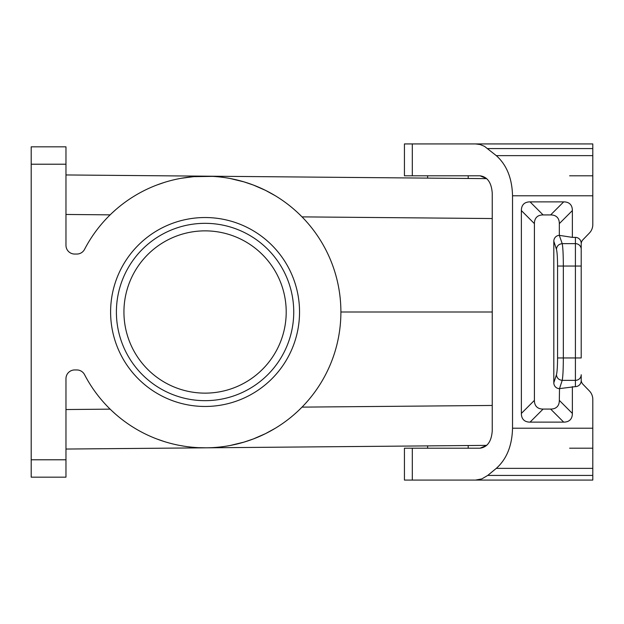 <?xml version="1.0" encoding="UTF-8"?>
<svg xmlns="http://www.w3.org/2000/svg" width="624" height="624" viewBox="0 0 624 624"><rect width="100%" height="100%" fill="white"/><g stroke="black" fill="none" stroke-linecap="round" stroke-linejoin="round"><path stroke-width="0.94" d="M65.972 174.954L486.72 178.628L480.067 175.804C487.445 176.849 491.501 182.653 492.242 193.19L492.242 430.81C491.501 441.347 487.445 447.151 480.067 448.196L486.72 445.372L65.972 449.046M31.2 164.213L31.2 146.827L65.972 146.827L65.972 245.349A8.697 8.697 0 0 0 74.669 254.046L76.838 254.046A8.697 8.697 0 0 0 84.552 249.358A135.821 135.821 0 0 1 290.831 206.677A135.821 135.821 0 0 1 290.831 417.323A135.821 135.821 0 0 1 84.552 374.642A8.697 8.697 0 0 0 76.838 369.954L74.669 369.954A8.697 8.697 0 0 0 65.972 378.651L65.972 477.173L31.2 477.173L31.2 164.213L65.972 164.213M569.618 175.804L592.8 175.804M592.8 216.785L592.8 224.554A11.996 11.591 -90 0 1 589.407 233.041L582.91 239.764A5.998 5.795 -90 0 0 581.209 244.007L581.209 266.035L575.414 266.035L575.414 386.623A5.998 5.795 -90 0 0 581.209 380.624L581.209 374.759A5.795 5.6 180 0 1 575.414 380.359L562.208 380.359L559.517 388.612L575.414 386.623M592.8 407.215L592.8 399.446A11.996 11.591 -90 0 0 589.407 390.959L582.91 384.236A5.998 5.795 -90 0 1 581.209 379.993L581.209 374.759M581.209 244.007A5.998 5.795 90 0 1 582.91 239.764L589.407 233.041M569.618 448.196L592.8 448.196M205.07 406.466A94.466 94.466 0 0 1 110.604 312A94.466 94.466 0 0 1 205.07 217.534A94.466 94.466 0 0 1 299.536 312A94.466 94.466 0 0 1 205.07 406.466M116.399 312A88.67 88.67 0 0 1 205.07 223.33A88.67 88.67 0 0 1 293.74 312A88.67 88.67 0 0 1 205.07 400.67A88.67 88.67 0 0 1 116.399 312M492.242 312L340.891 312M205.07 230.864A81.136 81.136 0 0 0 123.934 312A81.136 81.136 0 0 0 205.07 393.136A81.136 81.136 0 0 0 286.205 312A81.136 81.136 0 0 0 205.07 230.864M206.255 176.179L212.573 176.381L193.69 176.654L181.155 178.3M230.295 178.542L244.085 181.904L253.352 185.047L265.504 190.359L275.005 195.569L265.504 190.359L253.352 185.047L244.085 181.904L230.295 178.542M294.778 210.023L296.876 211.903M298.966 213.86L302.024 216.879L492.242 218.54M447.907 445.708L468.195 445.536L447.907 445.708M492.242 405.46L302.024 407.121L299.481 409.648M297.406 411.614L294.778 413.977M275.005 428.431L265.504 433.641L253.352 438.953L244.085 442.096L230.295 445.458L244.085 442.096L253.352 438.953L265.504 433.641L275.005 428.431M592.8 399.446L592.8 480.074L404.438 480.074L404.438 448.196L480.067 448.196M592.8 155.633L496.298 155.633L484.466 146.328L480.098 144.534L475.574 143.926L592.8 143.926L592.8 224.554M592.8 428.212L512.53 428.212L512.53 195.788C512.101 178.3 506.696 164.915 496.298 155.633M589.407 390.959L582.91 384.236M572.372 386.623L572.372 413.423L559.322 400.374L559.517 388.612M581.209 249.241A5.795 5.6 180 0 0 575.414 243.641L575.414 237.377A5.998 5.795 -90 0 1 581.209 243.376L581.209 357.965L557.56 357.965C557.521 366.475 557.138 372.076 556.436 374.759C556.858 378.082 558.784 379.946 562.208 380.359C562.918 376.771 563.293 369.314 563.339 357.965L563.339 266.035C563.293 254.686 562.918 247.221 562.208 243.641L559.322 235.365L559.322 223.626A46.004 17.386 135 0 0 550.625 214.929L543.114 214.929A46.004 17.386 45 0 0 534.417 223.626L534.417 400.374L521.368 413.423A46.004 17.386 -45 0 0 530.065 422.12L563.675 422.12A46.004 17.386 -135 0 0 572.372 413.423M521.368 413.423L521.368 210.577A46.004 17.386 -135 0 1 530.065 201.88L563.675 201.88L550.625 214.929M575.414 237.377L572.372 237.377L572.372 210.577A46.004 17.386 -45 0 0 563.675 201.88M534.417 400.374A46.004 17.386 135 0 0 543.114 409.071L550.625 409.071A46.004 17.386 45 0 0 559.322 400.374M556.436 374.759L553.816 382.777A6.022 5.795 108.1 0 0 559.322 388.635M553.816 382.777L553.816 241.223A6.022 5.795 71.9 0 1 559.322 235.365M559.517 235.388L572.372 237.377M562.208 243.641C558.784 244.054 556.858 245.918 556.436 249.241C557.138 251.924 557.521 257.525 557.56 266.035L575.414 266.035L575.414 243.641L562.208 243.641M424.726 143.926L404.438 143.926L404.438 175.804L480.067 175.804M482.375 143.926L474.833 143.926M592.8 475.418L487.742 475.418L481.876 478.889L475.574 480.074M487.742 475.418L496.298 468.367C506.696 459.085 512.101 445.7 512.53 428.212M475.574 143.926L412.3 143.926L412.3 175.804M112.226 411.138L115.362 413.977M138.044 430.139L139.386 430.888L138.044 430.139M156.936 439.007L164.33 441.574L156.936 439.007M179.899 445.474L184.283 446.222L179.899 445.474M206.255 447.821L198.713 447.673M164.33 182.426L156.936 184.993M139.386 193.112L138.044 193.861M115.362 210.023L112.226 212.862M31.2 459.787L65.972 459.787M412.3 448.196L412.3 480.074M592.8 195.788L512.53 195.788M563.675 422.12L550.625 409.071M543.114 409.071L530.065 422.12M557.56 357.965L557.56 266.035M572.372 210.577L559.322 223.626M543.114 214.929L530.065 201.88M534.417 223.626L521.368 210.577M556.436 249.241L553.816 241.223M487.742 148.582L592.8 148.582M592.8 468.367L496.298 468.367M65.972 409.539L110.152 409.149M65.972 214.461L110.152 214.851M427.627 448.196L427.627 445.887M468.195 448.196L468.195 445.536M468.195 178.464L468.195 175.804M427.627 178.113L427.627 175.804"/></g></svg>
